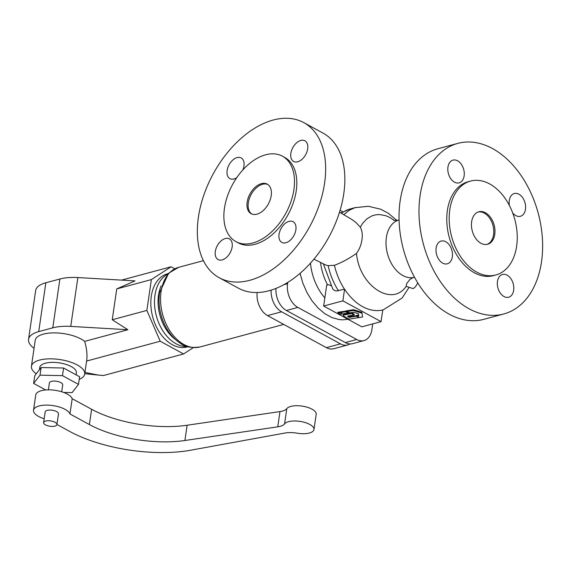 <?xml version="1.0" encoding="UTF-8"?>
<svg xmlns="http://www.w3.org/2000/svg" width="571" height="571" viewBox="0 0 571 571"><rect width="100%" height="100%" fill="white"/><g stroke="black" fill="none" stroke-linecap="round" stroke-linejoin="round"><path stroke-width="0.86" d="M349.188 317.376L356.404 316.206L358.916 317.576L349.138 319.16L344.234 316.462L343.292 315.606L343.635 315.042L351.55 313.565L351.672 312.751L354.17 314.114L354.049 314.928L347.482 316.098L349.188 317.376L349.302 316.562L356.954 315.627M356.404 316.206L356.518 315.392M348.231 316.855L348.346 316.041L349.302 316.562M351.55 313.565L354.049 314.928M345.919 314.478L346.04 313.665L351.672 312.751M346.04 313.665L343.385 314.571L343.264 315.413M349.623 312.901L345.391 311.816L340.444 312.608L341.736 313.308L339.131 312.822L339.245 312.009L337.982 312.201L337.861 313.022L340.352 314.371L349.666 312.63M339.131 312.822L337.861 313.022M346.097 311.152L340.566 311.795L340.444 312.608M345.391 311.816L345.512 311.002M340.502 312.244L339.245 312.009M356.882 316.113L359.402 317.483L362.556 316.976L361.886 312.308L353.506 309.689L346.133 310.881L346.019 311.695L350.308 312.794L353.742 312.223L358.374 313.672L358.809 315.799L356.882 316.113L357.003 315.299L358.652 315.035M362.556 316.976L361.886 312.308M361.771 313.122L353.385 310.503L353.506 309.689M353.385 310.503L346.019 311.695M313.922 259.17L326.005 265.137L328.168 265.658L334.42 265.308C341.472 262.689 348.831 258.727 356.482 253.424C359.516 249.127 361.336 244.545 361.928 239.677C362.728 234.981 362.192 230.805 360.315 227.158L362.656 223.34L366.975 218.786L372.071 215.817L375.789 214.796L379.686 214.553L385.689 215.681L389.686 217.394L394.29 220.385M303.758 122.594L322.95 133.057A88.334 54.98 118.6 0 1 343.785 193.64A88.334 54.98 118.6 0 1 301.745 271.86A88.334 54.98 118.6 0 1 238.435 288.198L219.235 277.742A88.334 54.98 118.6 0 1 198.408 217.151A88.334 54.98 118.6 0 1 240.441 138.931A88.334 54.98 118.6 0 1 303.758 122.594A88.334 54.98 118.6 0 1 324.585 183.184A88.334 54.98 118.6 0 1 282.552 261.404A88.334 54.98 118.6 0 1 219.235 277.742M494.772 234.324A16.823 11.327 74.9 0 0 490.71 217.651A16.823 11.327 74.9 0 0 478.833 211.777A16.823 11.327 74.9 0 0 471.646 221.726A16.823 11.327 74.9 0 0 475.714 238.4A16.823 11.327 74.9 0 0 487.584 244.274A16.823 11.327 74.9 0 0 494.772 234.324M486.977 244.409A16.823 11.327 74.9 0 0 493.572 234.652A16.823 11.327 74.9 0 0 478.241 211.962M516.634 246.237A48.628 32.725 74.9 0 0 504.878 198.044A48.628 32.725 74.9 0 0 470.568 181.071A48.628 32.725 74.9 0 0 449.791 209.821A48.628 32.725 74.9 0 0 461.539 258.006A48.628 32.725 74.9 0 0 495.849 274.979A48.628 32.725 74.9 0 0 516.634 246.237M470.568 181.071L468.163 181.721A48.628 32.725 74.9 0 0 447.386 210.463A48.628 32.725 74.9 0 0 459.134 258.649A48.628 32.725 74.9 0 0 493.444 275.629L495.849 274.979M541.522 261.746A88.334 59.448 74.9 0 0 520.174 174.212A88.334 59.448 74.9 0 0 457.842 143.378A88.334 59.448 74.9 0 0 420.092 195.596A88.334 59.448 74.9 0 0 441.44 283.13A88.334 59.448 74.9 0 0 503.772 313.971A88.334 59.448 74.9 0 0 541.522 261.746M457.842 143.378L437.893 148.745A88.334 59.448 74.9 0 0 400.143 200.971A88.334 59.448 74.9 0 0 421.491 288.505A88.334 59.448 74.9 0 0 483.823 319.339L503.772 313.971M282.445 156.204L284.758 157.468A48.628 30.263 118.6 0 1 296.228 190.821A48.628 30.263 118.6 0 1 273.088 233.874A48.628 30.263 118.6 0 1 238.235 242.868L235.923 241.612A48.628 30.263 118.6 0 1 224.453 208.258A48.628 30.263 118.6 0 1 247.593 165.197A48.628 30.263 118.6 0 1 282.445 156.204A48.628 30.263 118.6 0 1 293.915 189.558A48.628 30.263 118.6 0 1 270.775 232.618A48.628 30.263 118.6 0 1 235.923 241.612M247.164 202.141A16.823 10.471 118.6 0 1 255.173 187.245A16.823 10.471 118.6 0 1 267.235 184.133A16.823 10.471 118.6 0 1 271.204 195.675A16.823 10.471 118.6 0 1 263.195 210.571A16.823 10.471 118.6 0 1 251.133 213.682A16.823 10.471 118.6 0 1 247.164 202.141M251.725 213.968A16.823 10.471 118.6 0 1 248.321 202.769A16.823 10.471 118.6 0 1 267.799 184.476M339.502 212.219L351.836 219.442L355.99 222.533L360.315 227.158M323.657 306.035L361.821 326.826L381.05 321.651L342.885 300.86L323.657 306.035L326.726 285.029L328.925 284.701L330.809 285.714M464.137 175.904A11.777 7.93 -105.1 0 1 459.105 182.87A11.777 7.93 -105.1 0 1 450.797 178.759A11.777 7.93 -105.1 0 1 447.95 167.089A11.777 7.93 -105.1 0 1 452.981 160.123A11.777 7.93 -105.1 0 1 461.297 164.234A11.777 7.93 -105.1 0 1 464.137 175.904M436.144 248.028A11.777 7.93 -105.1 0 1 441.176 241.062A11.777 7.93 -105.1 0 1 449.484 245.18A11.777 7.93 -105.1 0 1 452.332 256.85A11.777 7.93 -105.1 0 1 447.3 263.809A11.777 7.93 -105.1 0 1 438.985 259.698A11.777 7.93 -105.1 0 1 436.144 248.028M497.469 281.439A11.777 7.93 -105.1 0 1 502.509 274.48A11.777 7.93 -105.1 0 1 510.817 278.591A11.777 7.93 -105.1 0 1 513.664 290.261A11.777 7.93 -105.1 0 1 508.633 297.227A11.777 7.93 -105.1 0 1 500.317 293.109A11.777 7.93 -105.1 0 1 497.469 281.439M509.389 205.489A11.777 7.93 -105.1 0 1 509.282 200.5A11.777 7.93 -105.1 0 1 514.314 193.533A11.777 7.93 -105.1 0 1 522.622 197.645A11.777 7.93 -105.1 0 1 525.47 209.321A11.777 7.93 -105.1 0 1 520.438 216.281A11.777 7.93 -105.1 0 1 512.679 212.904M236.744 177.681A11.777 7.33 118.6 0 1 233.974 178.959A11.777 7.33 118.6 0 1 229.899 178.616A11.777 7.33 118.6 0 1 227.836 167.631A11.777 7.33 118.6 0 1 237.093 157.589A11.777 7.33 118.6 0 1 241.169 157.931A11.777 7.33 118.6 0 1 242.861 169.922M297.705 161.8A11.777 7.33 118.6 0 1 293.63 161.457A11.777 7.33 118.6 0 1 291.567 150.473A11.777 7.33 118.6 0 1 300.824 140.437A11.777 7.33 118.6 0 1 304.9 140.773A11.777 7.33 118.6 0 1 306.962 151.765A11.777 7.33 118.6 0 1 297.705 161.8M289.019 221.377A11.777 7.33 118.6 0 1 293.094 221.719A11.777 7.33 118.6 0 1 295.157 232.704A11.777 7.33 118.6 0 1 285.9 242.746A11.777 7.33 118.6 0 1 281.824 242.404A11.777 7.33 118.6 0 1 279.761 231.419A11.777 7.33 118.6 0 1 289.019 221.377M225.288 238.535A11.777 7.33 118.6 0 1 229.364 238.878A11.777 7.33 118.6 0 1 231.426 249.862A11.777 7.33 118.6 0 1 222.169 259.898A11.777 7.33 118.6 0 1 218.093 259.562A11.777 7.33 118.6 0 1 216.031 248.571A11.777 7.33 118.6 0 1 225.288 238.535M287.763 282.409L287.57 283.701A18.508 12.455 74.9 0 0 297.841 307.419L356.725 339.495A18.508 12.455 74.9 0 0 363.984 340.58L352.564 343.656A18.508 12.455 -105.1 0 1 345.305 342.571L286.428 310.496A18.508 12.455 -105.1 0 1 275.979 288.412M417.751 282.852A21.034 4.911 104.3 0 1 412.612 288.455L406.138 286.371L406.595 283.801L409.557 279.811C411.52 278.327 413.09 277.506 414.253 277.349L414.517 277.285M342.871 211.827L340.08 210.306M363.984 340.58A18.508 12.455 74.9 0 0 371.892 329.638L372.727 323.885M323.386 263.959L332.829 289.097L334.363 290.411L336.29 291.003L344.591 289.154A53.003 35.673 74.9 0 0 382.756 309.946L383.298 309.81L382.756 309.96L381.05 321.651M342.885 300.86L344.591 289.154M271.118 290.147A18.508 12.455 74.9 0 0 281.589 311.795L340.466 343.87A18.508 12.455 74.9 0 0 347.732 344.955A18.508 12.455 74.9 0 0 350.052 343.942M347.732 344.955L333.664 348.745A18.508 12.455 -105.1 0 1 326.405 347.66L267.528 315.585A18.508 12.455 -105.1 0 1 257.171 292.523M175.59 339.652A36.173 24.346 -105.1 0 1 158.524 295.2A36.173 24.346 -105.1 0 1 161.122 285.928M187.188 346.518A37.857 25.481 -105.1 0 1 154.962 295.214A37.857 25.481 -105.1 0 1 167.71 274.166M187.902 346.733L187.167 346.932A37.857 25.481 -105.1 0 1 160.458 333.714A37.857 25.481 -105.1 0 1 151.308 296.199A37.857 25.481 -105.1 0 1 167.489 273.816L168.217 273.623M174.769 268.791L171.079 266.785L151.372 279.59L146.875 310.424L160.215 341.237L183.584 353.963L193.305 347.646M79.226 379.358A26.923 10.756 -171.7 0 0 84.701 374.048A26.923 10.756 -171.7 0 0 77.292 364.983A26.923 10.756 -171.7 0 0 48.813 358.852A26.923 10.756 -171.7 0 0 31.426 366.275A26.923 10.756 -171.7 0 0 36.294 373.777M127.875 329.738L70.74 326.398L77.863 277.556L135.006 280.896L116.748 288.905L112.251 319.746L127.875 329.738L84.665 341.372A26.923 10.756 -171.7 0 0 81.075 339.038A26.923 10.756 -171.7 0 0 52.596 332.9A26.923 10.756 -171.7 0 0 35.209 340.33L31.426 366.275M76.086 374.833L76.378 372.834A18.508 7.394 -171.7 0 0 71.282 366.603A18.508 7.394 -171.7 0 0 51.704 362.385A18.508 7.394 -171.7 0 0 39.749 367.488L39.42 369.765M63.645 392.441L72.082 392.627L78.491 384.376L79.605 376.746L63.581 368.017L41.148 367.531L34.738 375.782L33.625 383.412L45.666 389.972M78.491 384.376L62.467 375.647L40.034 375.168L41.148 367.531M62.467 375.647L63.581 368.017M40.034 375.168L33.625 383.412M61.711 391.785L62.717 384.868A6.731 2.691 -171.7 0 0 60.869 382.599A6.731 2.691 -171.7 0 0 53.745 381.071A6.731 2.691 -171.7 0 0 49.399 382.927L48.392 389.843M313.971 429.535L316.198 414.275A15.146 6.053 -171.7 0 0 303.743 406.381A15.146 6.053 -171.7 0 0 286.792 408.636A16.823 6.724 8.3 0 1 279.976 411.577L187.124 425.238A75.715 30.256 8.3 0 1 91.61 409.286L72.189 398.708A18.508 7.394 -171.7 0 0 53.182 390.072A18.508 7.394 -171.7 0 0 35.745 394.961L33.518 410.221A18.508 7.394 8.3 0 1 50.955 405.339A18.508 7.394 8.3 0 1 69.962 413.968L89.383 424.553A75.715 30.256 -171.7 0 0 184.897 440.505L277.749 426.837A16.823 6.724 -171.7 0 0 284.565 423.896A15.146 6.053 8.3 0 1 301.517 421.648A15.146 6.053 8.3 0 1 313.971 429.535A15.146 6.053 8.3 0 1 297.127 433.182A16.823 6.724 -171.7 0 0 285.072 433.011L190.735 450.205A92.545 36.979 8.3 0 1 69.669 431.419L56.943 424.481M44.174 418.743A18.508 7.394 8.3 0 1 33.518 410.221M56.929 424.553L58.492 413.868A6.731 2.691 -171.7 0 0 56.636 411.598A6.731 2.691 -171.7 0 0 49.52 410.071A6.731 2.691 -171.7 0 0 45.173 411.927L43.61 422.604A6.731 2.691 -171.7 0 0 45.466 424.874A6.731 2.691 -171.7 0 0 52.582 426.409A6.731 2.691 -171.7 0 0 56.929 424.553A6.731 2.691 -171.7 0 0 55.08 422.283A6.731 2.691 -171.7 0 0 47.957 420.748A6.731 2.691 -171.7 0 0 43.61 422.604M72.189 398.708L69.962 413.968M121.559 280.111L171.079 266.785M116.748 288.905L151.372 279.59M183.584 353.963L103.558 375.511L98.069 375.061L84.943 372.392M84.665 341.372C86.828 348.745 87.47 355.305 86.599 361.05L160.215 341.237M84.701 374.048L86.599 361.05M112.251 319.746L146.875 310.424M77.863 277.556A33.653 13.447 -171.7 0 0 59.898 278.991L45.844 282.773A33.653 13.447 -171.7 0 0 35.673 290.518L28.55 339.352A33.653 13.447 -171.7 0 0 34.046 348.31M70.74 326.398A33.653 13.447 -171.7 0 0 52.775 327.833L38.721 331.615A33.653 13.447 -171.7 0 0 28.55 339.352M356.482 253.424C359.28 285.728 391.863 307.348 406.138 286.371M393.455 220.199C394.775 220.72 399.436 220.135 398.815 219.992A29.699 19.992 74.9 0 0 386.374 237.479A29.699 19.992 74.9 0 0 393.448 266.757A29.699 19.992 74.9 0 0 414.253 277.349M300.046 273.352L302.794 282.98L306.87 292.395L312.044 300.867L318.111 308.062L324.849 313.722L331.994 317.612L339.26 319.589L342.864 319.831L347.982 319.289M310.467 263.152A44.588 30.006 74.9 0 0 324.849 297.898M320.517 262.503A44.588 30.006 74.9 0 0 327.533 284.808M340.858 213.019L349.773 209.065L346.29 210.292L341.265 213.254M396.809 220.392L388.209 213.204L380.671 209.214L368.338 206.274L354.891 207.701L349.309 210.228L343.778 214.725M334.42 265.308A53.003 35.673 74.9 0 0 344.463 289.19M328.168 265.658A53.003 35.673 74.9 0 0 338.496 290.796M286.428 310.496L297.841 307.419M283.794 284.722L287.57 283.701M345.305 342.571L356.725 339.495M281.589 311.795L267.528 315.585M340.466 343.87L326.405 347.66M283.737 324.414L200.107 346.932A41.226 27.743 -105.1 0 1 171.022 332.543A41.226 27.743 -105.1 0 1 161.058 291.688A41.226 27.743 -105.1 0 1 178.68 267.321L203.412 260.661M91.61 409.286L89.383 424.553M187.124 425.238L184.897 440.505M279.976 411.577L277.749 426.837M286.792 408.636L284.565 423.896M38.721 331.615L45.844 282.773M52.775 327.833L59.898 278.991M200.107 346.932C191.528 348.11 185.132 347.018 180.921 343.642C174.019 339.324 168.538 332.857 164.469 324.249C159.773 313.95 158.131 303.479 159.537 292.852L168.659 273.174L178.68 267.321M355.74 207.451L349.773 209.065M408.979 287.527L402.098 298.048L383.298 309.81M84.751 373.705L98.069 375.061"/></g></svg>

